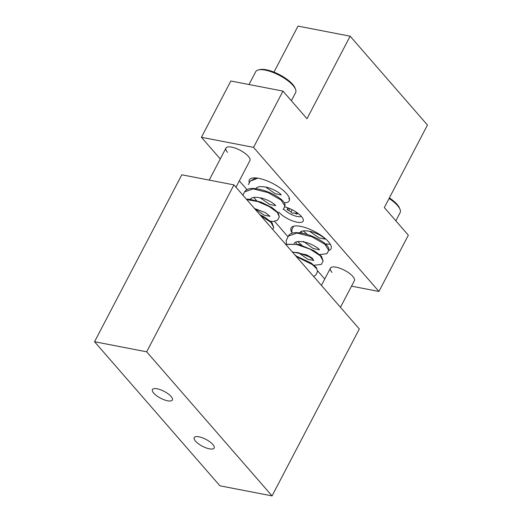 <?xml version="1.0" encoding="UTF-8"?>
<svg xmlns="http://www.w3.org/2000/svg" width="522" height="522" viewBox="0 0 522 522"><rect width="100%" height="100%" fill="white"/><g stroke="black" fill="none" stroke-linecap="round" stroke-linejoin="round"><path stroke-width="0.78" d="M171.085 396.479A11.262 3.85 -152.4 0 0 160.561 389.764A11.262 3.85 -152.4 0 0 152.417 389.575A11.262 3.85 -152.4 0 0 153.709 393.112A11.262 3.85 -152.4 0 0 164.234 399.826A11.262 3.85 -152.4 0 0 172.377 400.015A11.262 3.85 -152.4 0 0 171.085 396.479M212.878 444.509A11.262 3.85 -152.4 0 0 202.353 437.795A11.262 3.85 -152.4 0 0 194.21 437.606A11.262 3.85 -152.4 0 0 195.502 441.142A11.262 3.85 -152.4 0 0 206.027 447.856A11.262 3.85 -152.4 0 0 214.17 448.039A11.262 3.85 -152.4 0 0 212.878 444.509M146.669 351.815L94.541 341.721L219.919 485.806L272.053 495.9L146.669 351.815L233.941 184.886L181.806 174.792L94.541 341.721M233.941 184.886L359.319 328.971L272.053 495.9M278.878 212.18A14.642 5.005 -152.4 0 0 292.561 220.904A14.642 5.005 -152.4 0 0 303.151 221.152A14.642 5.005 -152.4 0 0 301.468 216.552A14.642 5.005 -152.4 0 0 284.555 206.823M328.619 250.521A22.524 7.706 -152.4 0 0 331.033 248.818A22.524 7.706 -152.4 0 0 328.449 241.745A22.524 7.706 -152.4 0 0 307.399 228.323A22.524 7.706 -152.4 0 0 291.113 227.951A22.524 7.706 -152.4 0 0 291.772 232.375M284.353 202.817A22.524 7.706 -152.4 0 0 289.24 200.787A22.524 7.706 -152.4 0 0 286.656 193.721A22.524 7.706 -152.4 0 0 265.607 180.292A22.524 7.706 -152.4 0 0 249.32 179.92A22.524 7.706 -152.4 0 0 249.301 182.876M235.983 187.228L249.907 160.593A13.513 4.62 -152.4 0 0 248.361 156.352A13.513 4.62 -152.4 0 0 235.729 148.294A13.513 4.62 -152.4 0 0 225.954 148.072A13.513 4.62 -152.4 0 0 227.507 152.313M340.468 307.301L354.392 280.666A13.513 4.62 -152.4 0 0 352.846 276.425A13.513 4.62 -152.4 0 0 340.213 268.367A13.513 4.62 -152.4 0 0 330.439 268.145A13.513 4.62 -152.4 0 0 331.992 272.386M351.528 286.154L378.933 291.459L408.348 235.187L384.316 207.573L427.459 125.045L350.145 36.194L307.001 118.716L282.97 91.102L230.835 81.008L201.42 137.279L220.271 158.942M282.97 91.102L253.548 147.374L201.42 137.279M378.933 291.459L253.548 147.374M239.324 180.84L247.069 189.734M253.757 197.427L257.215 201.401M274.846 221.654L288.013 236.792M317.761 270.977L324.756 279.016M350.145 36.194L298.01 26.1L273.952 72.114M258.39 69.915L259.747 69.589A21.395 7.321 27.6 0 1 292.685 84.381A21.395 7.321 27.6 0 1 295.067 88.055L295.576 89.353A22.524 7.706 -152.4 0 0 293.064 85.484A22.524 7.706 -152.4 0 0 258.39 69.915A22.524 7.706 -152.4 0 0 255.721 71.684L249.014 84.531M291.361 100.746L295.641 92.557A22.524 7.706 -152.4 0 0 295.576 89.353M389.373 197.903A21.395 7.321 27.6 0 1 397.164 204.454A21.395 7.321 27.6 0 1 399.552 208.128L400.061 209.426A22.524 7.706 -152.4 0 0 397.549 205.557A22.524 7.706 -152.4 0 0 389.066 198.484M395.846 220.819L400.126 212.63A22.524 7.706 -152.4 0 0 400.061 209.426M283.505 208.833A11.034 3.778 -152.4 0 0 283.622 208.97A11.034 3.778 -152.4 0 0 300.607 216.597A11.034 3.778 -152.4 0 0 301.285 216.343M287.061 207.573A1.344 0.463 -152.4 0 0 287.191 207.756A1.344 0.463 -152.4 0 0 287.485 208.024A1.847 0.633 27.6 0 1 288.098 208.976A1.847 0.633 27.6 0 1 287.531 209.139A1.344 0.463 -152.4 0 0 287.12 209.25A1.344 0.463 -152.4 0 0 287.27 209.674A1.344 0.463 -152.4 0 0 288.764 210.555A1.847 0.633 27.6 0 1 291.022 212.095A1.344 0.463 -152.4 0 0 291.178 212.337A1.344 0.463 -152.4 0 0 292.437 213.139A1.344 0.463 -152.4 0 0 293.41 213.159A1.344 0.463 -152.4 0 0 293.416 213.146A1.847 0.633 27.6 0 1 293.423 213.126A1.847 0.633 27.6 0 1 295.628 213.576A1.344 0.463 -152.4 0 0 297.233 213.903A1.344 0.463 -152.4 0 0 296.79 213.211A1.847 0.633 27.6 0 1 296.385 212.839A1.847 0.633 27.6 0 1 296.176 212.258A1.847 0.633 27.6 0 1 296.268 212.16M260.817 215.769L271.016 222.463L273.717 227.553L272.725 229.458M246.717 199.561L257.829 201.59L269.339 206.621L277.384 212.519L279.316 216.852L277.547 220.232L272.83 221.596L270.298 221.1M242.821 195.261L244.59 191.887L253.157 188.886L268.106 192.605L281.09 200.083L284.908 206.151L283.146 209.531M248.42 184.56L250.182 181.186L257.783 178.165M269.913 216.343L264.112 215.129L254.566 208.519M250.345 199.358L250.41 199.228C251.467 197.375 254.619 196.885 259.865 197.76C267.616 199.006 276.06 204.878 275.525 205.701L275.557 205.564M275.505 205.642L269.704 204.428L260.158 197.818M255.937 188.657L256.002 188.527C257.059 186.674 260.21 186.184 265.457 187.059C273.208 188.305 281.652 194.171 281.117 195L281.149 194.863M281.104 194.941L275.296 193.727L265.75 187.124M296.3 256.55L312.3 264.556L316.73 268.739L317.526 271.727L315.764 275.101L313.624 276.458M285.749 244.427L296.489 244.42L309.99 249.131L320.351 255.871L323.125 261.026L321.356 264.4L314.107 265.274M286.395 243.976L286.173 240.733L288.392 236.061L296.959 233.06L311.902 236.773L324.893 244.25L328.716 250.325L326.955 253.705L319.699 254.573M292.287 251.937L306.701 254.847L312.221 258.116L313.742 260.576L312.6 259.173L309.044 256.726L298.095 252.641L292.542 252.23M313.722 260.517L307.915 259.303L298.375 252.7M294.154 243.533L294.212 243.409C295.269 241.549 298.434 241.06 303.693 241.94C311.438 243.193 319.869 249.046 319.333 249.875L319.366 249.738M319.314 249.816L313.148 248.426L303.328 241.353M299.745 232.832L299.811 232.708C300.868 230.848 304.026 230.359 309.292 231.239C317.037 232.492 325.467 238.352 324.925 239.174L325.206 238.567M324.912 239.115L319.099 237.901L309.559 231.298M289.769 208.63L288.764 210.555M296.183 212.519L295.628 213.576M292.229 209.792L291.022 212.095M209.218 180.097L225.954 148.072M321.415 285.41L330.439 268.145M289.26 197.831L288.738 198.83M254.495 208.506L265.326 212.604L269.965 216.265M259.825 214.627L264.98 217.348L272.053 222.79L273.717 227.553M246.377 199.176L249.881 199.306L261.359 202.216L272.112 207.606L278.03 212.532L279.316 216.852M244.59 191.887C246.364 189.075 249.992 187.979 255.473 188.605C263.708 189.799 271.323 192.703 278.33 197.316C283.426 200.631 285.619 203.573 284.908 206.151M250.182 181.186L255.8 177.93M293.527 226.248L291.831 229.758L291.987 233.275M294.63 254.632L296.248 255.937M297.657 241.588L301.84 245.242M303.249 230.887L307.432 234.541M325.291 243.872L330.361 244.368M295.602 255.741L311.138 263.016L316.443 267.649L317.526 271.727M285.619 244.276L298.832 244.4L314.479 250.88L321.48 256.289L323.125 261.026M288.392 236.061C291.524 229.445 308.815 233.321 319.973 240.12C326.511 243.95 329.428 247.35 328.716 250.325M296.457 243.885L295.791 242.077M302.049 233.184L301.383 231.376M300.607 216.597L301.351 216.421M288.542 208.121L288.098 208.976"/></g></svg>
